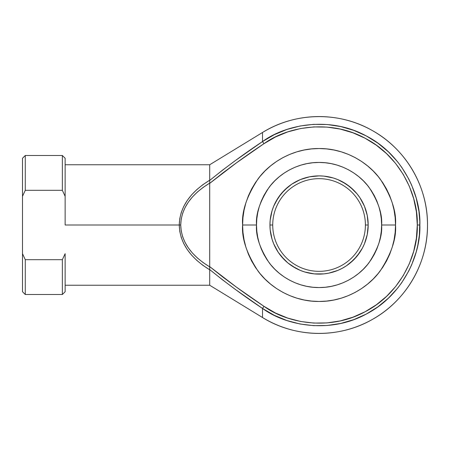 <?xml version="1.0" encoding="UTF-8"?>
<svg xmlns="http://www.w3.org/2000/svg" width="450" height="450" viewBox="0 0 450 450"><rect width="100%" height="100%" fill="white"/><g stroke="black" fill="none" stroke-linecap="round" stroke-linejoin="round"><path stroke-width="0.67" d="M340.751 323.443L327.268 325.474L313.627 325.659L300.094 324.006L286.903 320.535L274.298 315.321L262.519 308.447C285.964 325.671 329.676 334.103 366.294 314.055C403.436 294.986 420.975 254.07 419.873 225L417.291 225C418.365 253.322 401.271 293.192 365.085 311.771C329.406 331.307 286.808 323.089 263.97 306.309L262.519 308.447L235.648 289.626L222.497 279.816L209.694 269.561L209.717 266.878C190.862 255.409 181.198 241.447 180.726 225L179.252 225C179.775 242.741 189.928 257.67 209.706 269.786L202.894 265.331L196.836 260.426L191.588 255.139L187.211 249.514L183.757 243.624L181.266 237.532L179.758 231.3L179.252 225L179.758 218.7L181.266 212.468L183.757 206.376L187.211 200.486L191.588 194.861L196.836 189.574L202.894 184.669L209.706 180.214L209.706 164.762L209.706 266.614L222.862 277.082L236.374 287.089L263.97 306.309L275.445 313.003L287.724 318.088L300.577 321.463L313.768 323.077L327.054 322.897L340.194 320.923L352.952 317.188L365.085 311.771L376.38 304.768L386.623 296.303L395.629 286.532L403.234 275.631L409.298 263.807L413.707 251.274L416.391 238.258L417.291 225L416.391 211.742L413.707 198.726L409.298 186.193L403.234 174.369L395.629 163.468L386.623 153.697L376.38 145.232L365.085 138.229L352.952 132.812L340.194 129.077L327.054 127.103L313.768 126.922L300.577 128.537L287.724 131.912L275.445 136.997L263.97 143.691L236.374 162.911L222.862 172.918L209.706 183.386L209.717 266.878L203.22 262.654L197.443 258.036L192.448 253.074L188.286 247.815L185.006 242.325L182.638 236.649L181.204 230.856L180.726 225L181.204 219.144L182.638 213.351L185.006 207.675L188.286 202.185L192.448 196.926L197.443 191.964L203.22 187.346L209.717 183.122L209.694 180.439L222.491 170.184L235.648 160.374L262.519 141.553L262.519 132.48A108.433 108.433 0 0 1 427.5 225A108.433 108.433 0 0 1 262.519 317.52L262.519 308.447L262.519 317.52C295.161 337.894 338.721 338.709 372.105 319.579C405.838 301.072 427.86 263.475 427.5 225C427.86 186.525 405.838 148.928 372.105 130.421C338.721 111.291 295.161 112.106 262.519 132.48L262.519 141.553L274.298 134.679L286.903 129.465L300.094 125.994L313.627 124.341L327.268 124.526L340.751 126.557L353.841 130.382L366.294 135.945L377.887 143.134L388.401 151.824L397.642 161.848L401.732 167.31L408.763 178.999L411.671 185.169L416.199 198.034L418.95 211.393L419.816 221.591L419.355 235.221L417.803 245.334L416.199 251.966L411.671 264.831L408.763 271.001L401.732 282.69L397.642 288.152L388.401 298.176L377.887 306.866L366.294 314.055L353.841 319.618L340.751 323.443L353.841 319.618M272.728 225A46.339 46.339 0 0 0 319.067 271.339A46.339 46.339 0 0 0 365.406 225L368.184 225A49.117 49.117 0 0 1 319.067 274.118A49.117 49.117 0 0 1 269.949 225L272.728 225A46.339 46.339 0 0 1 319.067 178.661A46.339 46.339 0 0 1 365.406 225A46.339 46.339 0 0 1 319.067 271.339A46.339 46.339 0 0 1 272.728 225L269.949 225L270.186 220.185L272.064 210.741L273.69 206.201L278.224 197.713L284.332 190.266L291.78 184.157L300.268 179.618L309.488 176.828L319.067 175.882L323.882 176.119L333.326 177.998L337.866 179.618L346.354 184.157L353.801 190.266L357.036 193.838L359.91 197.713L364.449 206.201L367.245 215.415L367.948 220.185L368.184 225L367.245 234.585L364.449 243.799L362.385 248.153L359.91 252.287L353.801 259.734L346.354 265.843L342.219 268.318L337.866 270.382L328.652 273.173L323.882 273.881L314.252 273.881L304.808 272.002L300.268 270.382L291.78 265.843L287.904 262.969L284.332 259.734L278.224 252.287L273.69 243.799L272.064 239.259L270.186 229.815L269.949 225A49.117 49.117 0 0 1 319.067 175.882A49.117 49.117 0 0 1 368.184 225L365.406 225A46.339 46.339 0 0 0 319.067 178.661A46.339 46.339 0 0 0 272.728 225M242.708 228.853L242.606 225C241.588 238.292 246.684 253.581 257.901 270.877C269.634 287.297 293.113 301.764 319.067 301.461C345.021 301.764 368.499 287.297 380.233 270.877C391.449 253.581 396.546 238.292 395.527 225C396.546 211.708 391.449 196.419 380.233 179.123C368.499 162.703 345.021 148.236 319.067 148.539C293.113 148.236 269.634 162.703 257.901 179.123C246.684 196.419 241.588 211.708 242.606 225L256.511 225C255.673 214.127 259.847 201.617 269.021 187.464C278.623 174.032 297.832 162.197 319.067 162.444C340.301 162.197 359.516 174.032 369.113 187.464C378.287 201.617 382.461 214.127 381.623 225L395.527 225L395.156 232.493L394.059 239.917L392.231 247.196L389.706 254.261L386.499 261.045L382.641 267.48L378.169 273.504L373.134 279.062L367.571 284.102L361.547 288.574L355.112 292.433L348.328 295.639L341.263 298.164L333.984 299.987L326.559 301.089L319.067 301.461L311.574 301.089L304.149 299.987L296.871 298.164L289.806 295.639L283.028 292.433L276.587 288.574L270.562 284.102L265.005 279.062L259.965 273.504L255.493 267.48L251.634 261.045L248.428 254.261L245.903 247.196L244.08 239.917L242.977 232.493L242.606 225.006L242.977 217.507L244.08 210.083L245.903 202.804L248.428 195.739L251.634 188.955L255.493 182.52L259.965 176.496L265.005 170.938L270.562 165.898L276.587 161.426L283.028 157.567L289.806 154.361L296.871 151.836L304.149 150.013L311.574 148.911L319.067 148.539L326.559 148.911L333.984 150.013L341.263 151.836L348.328 154.361L355.112 157.567L361.547 161.426L367.571 165.898L373.134 170.938L378.169 176.496L382.641 182.52L386.499 188.955L389.706 195.739L392.231 202.804L394.059 210.083L395.156 217.507L395.527 225L381.623 225L381.324 218.869L380.424 212.794L378.934 206.843L376.864 201.06L374.237 195.508L371.081 190.243L367.425 185.316L363.302 180.765L358.751 176.642L353.784 172.958M65.132 225L179.252 225L65.132 225L65.132 158.271L65.132 225M263.88 143.747L236.374 162.911L263.97 143.691L262.519 141.553C244.288 153.681 226.676 166.641 209.694 180.439L209.706 180.214C189.928 192.33 179.775 207.259 179.252 225L180.726 225C181.198 208.553 190.862 194.591 209.717 183.122L209.706 183.386C227.166 169.301 245.256 156.071 263.97 143.691C286.808 126.911 329.406 118.693 365.085 138.229C401.271 156.808 418.365 196.678 417.291 225L419.873 225C420.975 195.93 403.436 155.014 366.294 135.945C329.676 115.897 285.964 124.329 262.519 141.553L263.97 143.691M263.97 306.309C245.256 293.929 227.166 280.699 209.706 266.614L209.694 269.561C226.682 283.359 244.288 296.325 262.519 308.447L263.97 306.309L236.374 287.089L222.862 277.082M361.547 161.426L355.112 157.567L348.328 154.361L341.263 151.836M333.984 150.013L326.559 148.911L319.067 148.539M304.149 150.013L296.871 151.836L289.806 154.361L283.028 157.567L276.587 161.426L270.562 165.898M248.428 195.739L245.903 202.804L244.08 210.083M270.562 284.102L276.587 288.574M283.028 292.433L289.806 295.639M304.149 299.987L311.574 301.089M341.263 298.164L348.328 295.639M361.547 288.574L367.571 284.102M382.641 267.48L386.499 261.045M242.724 220.792L242.606 225L256.511 225L256.809 231.131L257.715 237.206L259.206 243.157L261.27 248.94L263.897 254.492L267.053 259.757L270.709 264.684L274.832 269.235L279.382 273.358L284.349 277.043M262.519 317.52L209.706 285.238L209.706 269.786L209.706 285.238L65.132 285.238M62.353 190.322L62.353 155.492L62.353 190.322L65.132 196.301L62.353 190.322L25.279 190.322L62.353 190.322M22.5 158.271L22.5 253.699L22.5 158.271L25.279 155.492L25.279 190.322L25.279 155.492L62.353 155.492L65.132 158.271M65.132 291.729L65.132 253.699L62.353 259.678L62.353 294.508L65.132 291.729L65.132 253.699L62.353 259.678L25.279 259.678L25.279 294.508L25.279 259.678L22.5 253.699L22.5 291.729L25.279 294.508L62.353 294.508L62.353 259.678L25.279 259.678L22.5 253.699L22.5 291.729M22.5 196.301L25.279 190.322L22.5 196.301M242.73 220.719L242.747 220.365M353.824 172.986L348.559 169.83L343.007 167.203L337.224 165.139L331.273 163.643L325.198 162.743L319.067 162.444L312.936 162.743L306.861 163.643L300.909 165.139L295.127 167.203L289.581 169.83L284.31 172.986L279.382 176.642L274.832 180.765L270.709 185.316L267.053 190.243L263.897 195.508L261.27 201.06L259.206 206.843L257.715 212.794L256.809 218.869L256.511 225C255.673 235.873 259.847 248.383 269.021 262.536C278.623 275.968 297.832 287.803 319.067 287.556C340.301 287.803 359.516 275.968 369.113 262.536C378.287 248.383 382.461 235.873 381.623 225L381.324 231.131L380.424 237.206L378.934 243.157L376.864 248.94L374.237 254.492L371.081 259.757L367.425 264.684L363.302 269.235L358.751 273.358L353.824 277.014L348.559 280.17L343.007 282.797L337.224 284.861L331.273 286.358L325.198 287.257L319.067 287.556L312.936 287.257L306.861 286.358L300.909 284.861L295.127 282.797L289.581 280.17L284.31 277.014M362.385 248.153L357.036 256.162L350.229 262.969M328.652 273.173L323.882 273.881M295.914 268.318L287.904 262.969L281.098 256.162M270.894 234.585L270.186 229.815M275.749 201.847L281.098 193.838L287.904 187.031M309.488 176.828L314.252 176.119M342.219 181.682L350.229 187.031L357.036 193.838M367.245 215.415L368.184 225M209.739 266.642L236.34 287.061M236.374 287.089L263.711 306.135M209.717 266.878L209.739 267.255M236.34 162.939L209.919 183.206M209.672 180.714L209.666 181.013M209.717 183.122L209.739 182.745M262.519 132.48L209.706 164.762L65.132 164.762"/></g></svg>
